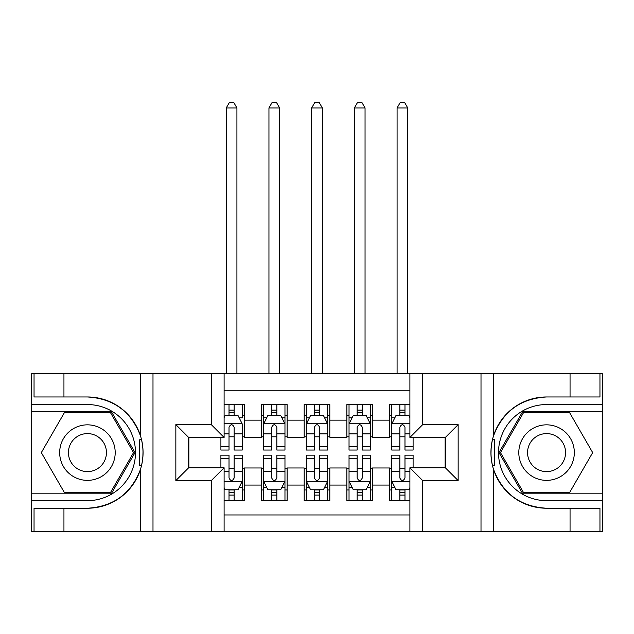 <?xml version="1.0" encoding="UTF-8"?>
<svg xmlns="http://www.w3.org/2000/svg" width="634" height="634" viewBox="0 0 634 634"><rect width="100%" height="100%" fill="white"/><g stroke="black" fill="none" stroke-linecap="round" stroke-linejoin="round"><path stroke-width="0.95" d="M224.103 531.617L409.897 531.617L409.897 467.765L445.345 467.765L445.345 437.444L409.897 437.444L409.897 373.592L224.103 373.592L224.103 437.444L188.655 437.444L188.655 467.765L224.103 467.765L224.103 531.617L63.947 531.617L63.947 508.23L87.437 508.23A55.626 55.626 0 0 0 140.558 469.128C143.815 458.12 143.815 447.105 140.558 436.081A55.626 55.626 0 0 0 87.437 396.971L63.947 396.971L63.947 373.592L31.7 373.592L31.7 493.815L111.235 493.815L135.026 452.605L111.235 411.387L31.7 411.387M409.897 404.555L389.609 404.555L389.609 420.144L372.523 420.144L372.523 437.23L389.609 437.23L389.609 420.144M372.523 420.144L372.523 404.555L346.893 404.555L346.893 420.144L329.815 420.144L329.815 437.23L346.893 437.23L346.893 420.144M329.815 420.144L329.815 404.555L304.185 404.555L304.185 420.144L287.107 420.144L287.107 437.23L304.185 437.23L304.185 420.144M287.107 420.144L287.107 404.555L261.477 404.555L261.477 437.23L244.391 437.23L244.391 404.555L224.103 404.555M224.103 500.654L244.391 500.654L244.391 467.979L261.477 467.979L261.477 500.654L287.107 500.654L287.107 467.979L304.185 467.979L304.185 485.065L287.107 485.065M304.185 485.065L304.185 500.654L329.815 500.654L329.815 467.979L346.893 467.979L346.893 485.065L329.815 485.065M346.893 485.065L346.893 500.654L372.523 500.654L372.523 467.979L389.609 467.979L389.609 485.065L372.523 485.065M409.897 390.251L224.103 390.251M224.103 514.959L409.897 514.959M389.609 485.065L389.609 500.654L409.897 500.654M188.869 437.444L188.869 467.765M445.131 467.765L445.131 437.444M229.017 415.23L234.144 415.23M242.259 415.23L244.391 415.23M229.017 436.802L234.144 436.802M242.259 436.802L244.391 436.802M229.017 468.407L234.144 468.407M242.259 468.407L244.391 468.407M229.017 489.971L234.144 489.971M242.259 489.971L244.391 489.971M261.477 436.802L263.609 436.802M271.724 436.802L276.852 436.802M284.967 436.802L287.107 436.802M261.477 415.23L263.609 415.23M271.724 415.23L276.852 415.23M284.967 415.23L287.107 415.23M261.477 468.407L263.609 468.407M271.724 468.407L276.852 468.407M284.967 468.407L287.107 468.407M261.477 489.971L263.609 489.971M271.724 489.971L276.852 489.971M284.967 489.971L287.107 489.971M304.185 468.407L306.325 468.407M314.44 468.407L319.56 468.407M327.675 468.407L329.815 468.407M304.185 489.971L306.325 489.971M314.44 489.971L319.56 489.971M327.675 489.971L329.815 489.971M304.185 415.23L306.325 415.23M314.44 415.23L319.56 415.23M327.675 415.23L329.815 415.23M304.185 436.802L306.325 436.802M314.44 436.802L319.56 436.802M327.675 436.802L329.815 436.802M346.893 468.407L349.033 468.407M357.148 468.407L362.276 468.407M370.391 468.407L372.523 468.407M346.893 489.971L349.033 489.971M357.148 489.971L362.276 489.971M370.391 489.971L372.523 489.971M346.893 415.23L349.033 415.23M357.148 415.23L362.276 415.23M370.391 415.23L372.523 415.23M346.893 436.802L349.033 436.802M357.148 436.802L362.276 436.802M370.391 436.802L372.523 436.802M389.609 468.407L391.741 468.407M399.856 468.407L404.983 468.407M389.609 489.971L391.741 489.971M399.856 489.971L404.983 489.971M389.609 415.23L391.741 415.23M399.856 415.23L404.983 415.23M389.609 436.802L391.741 436.802M399.856 436.802L404.983 436.802M234.144 404.555L234.144 415.444L234.144 410.111L229.017 410.111M220.901 446.558L220.901 450.037L229.017 450.037L229.017 446.558L220.901 446.558L220.901 437.444M224.103 417.584L225.173 415.444L237.988 415.444L242.259 423.988L242.259 450.037L234.144 450.037L234.144 427.189C232.44 423.9 230.728 423.9 229.017 427.189L229.017 441.597M242.259 417.885L242.259 410.111M239.161 417.798L242.259 417.798L242.259 404.555M229.017 415.444L229.017 404.555M224.103 433.886L229.017 433.886L229.017 446.558M236.918 373.592L236.918 107.938L226.243 107.938L226.243 373.592M226.243 107.938L229.445 102.383L233.716 102.383L236.918 107.938M229.017 495.099L234.144 495.099M224.103 487.625L225.173 489.757L237.988 489.757L242.259 481.222L242.259 455.164L234.144 455.164L234.144 458.644L242.259 458.644M242.259 481.222L242.259 500.654M220.901 467.765L220.901 455.164L229.017 455.164L229.017 478.012C230.721 481.309 232.432 481.309 234.144 478.012L234.144 458.644M234.144 489.757L234.144 500.654M229.017 500.654L229.017 489.757M101.313 428.56A27.761 27.761 0 0 0 63.392 438.72A27.761 27.761 0 0 0 73.552 476.641A27.761 27.761 0 0 0 111.481 466.481A27.761 27.761 0 0 0 101.313 428.56M96.939 436.144A19.004 19.004 0 0 0 70.976 443.103A19.004 19.004 0 0 0 77.934 469.065A19.004 19.004 0 0 0 103.897 462.107A19.004 19.004 0 0 0 96.939 436.144M110.49 492.539L64.383 492.539L41.321 452.605L64.383 412.671L110.49 412.671L133.544 452.605L110.49 492.539M560.448 428.56A27.761 27.761 0 0 0 522.519 438.72A27.761 27.761 0 0 0 532.687 476.641A27.761 27.761 0 0 0 570.608 466.481A27.761 27.761 0 0 0 560.448 428.56M556.066 436.144A19.004 19.004 0 0 0 530.103 443.103A19.004 19.004 0 0 0 537.061 469.065A19.004 19.004 0 0 0 563.024 462.107A19.004 19.004 0 0 0 556.066 436.144M569.617 492.539L523.51 492.539L500.456 452.605L523.51 412.671L569.617 412.671L592.679 452.605L569.617 492.539M139.646 465.427L141.564 465.427A55.626 55.626 0 0 0 141.572 439.798L139.646 439.798L139.646 465.752L141.485 465.752M63.947 373.592L140.558 373.592L140.558 436.081C131.286 411.585 113.573 398.556 87.437 396.971M87.437 508.23C113.573 506.653 131.286 493.617 140.558 469.128L140.558 531.617M211.296 531.617L211.296 480.58L175.848 480.58L175.848 424.629L211.296 424.629L211.296 373.592L152.992 373.592L152.992 531.617M63.947 531.617L31.7 531.617L31.7 493.815M31.7 500.654L87.437 500.654A48.049 48.049 0 0 0 135.486 452.605A48.049 48.049 0 0 0 87.437 404.555L31.7 404.555M140.558 373.592L152.992 373.592M211.296 373.592L224.103 373.592M63.947 508.23L34.046 508.23L34.046 531.617M63.947 396.971L34.046 396.971L34.046 373.592M211.296 480.58L224.103 467.765M175.848 480.58L188.655 467.765M175.848 424.629L188.655 437.444M211.296 424.629L224.103 437.444M139.646 439.798L141.493 439.473M142.856 457.376L143.03 450.647M142.484 444.569L142.19 442.762M494.354 439.782L492.436 439.782A55.626 55.626 0 0 0 492.428 465.404L494.354 465.404L494.354 439.449L492.515 439.449A55.626 55.626 0 0 1 546.563 396.971C520.427 398.556 502.714 411.585 493.442 436.081C490.185 447.081 490.185 458.097 493.442 469.128C502.714 493.617 520.427 506.653 546.563 508.23L570.053 508.23L570.053 531.617L602.3 531.617L602.3 411.387L522.765 411.387L498.974 452.605L522.765 493.815L602.3 493.815M494.354 465.404L492.507 465.736A55.626 55.626 0 0 0 546.563 508.23M409.897 373.592L570.053 373.592L570.053 396.971L546.563 396.971M422.704 373.592L422.704 424.629L458.152 424.629L458.152 480.58L422.704 480.58L422.704 531.617L481.008 531.617L481.008 373.592M493.442 469.128L493.442 531.617L570.053 531.617M570.053 373.592L602.3 373.592L602.3 411.387M602.3 404.555L546.563 404.555A48.049 48.049 0 0 0 498.514 452.605A48.049 48.049 0 0 0 546.563 500.654L602.3 500.654M493.442 531.617L481.008 531.617M422.704 531.617L409.897 531.617M570.053 396.971L599.954 396.971L599.954 373.592M570.053 508.23L599.954 508.23L599.954 531.617M422.704 424.629L409.897 437.444M458.152 424.629L445.345 437.444M458.152 480.58L445.345 467.765M422.704 480.58L409.897 467.765M491.144 447.826L490.97 454.562M491.516 460.633L491.81 462.448M276.852 410.111L271.724 410.111M284.967 446.558L276.852 446.558L276.852 450.037L284.967 450.037L284.967 423.988L280.696 415.444L267.881 415.444L263.609 423.988L263.609 450.037L271.724 450.037L271.724 446.558L263.609 446.558M263.609 423.988L263.609 404.555M284.967 423.988L284.967 404.555M271.724 415.444L271.724 404.555M276.852 404.555L276.852 415.444M276.852 446.558L276.852 427.189C275.148 423.9 273.436 423.9 271.724 427.189L271.724 446.558M279.626 373.592L279.626 107.938L268.951 107.938L268.951 373.592M268.951 107.938L272.152 102.383L276.424 102.383L279.626 107.938M319.56 410.111L314.44 410.111M327.675 446.558L319.56 446.558L319.56 450.037L327.675 450.037L327.675 423.988L323.403 415.444L310.597 415.444L306.325 423.988L306.325 450.037L314.44 450.037L314.44 446.558L306.325 446.558M306.325 423.988L306.325 404.555M327.675 423.988L327.675 404.555M314.44 415.444L314.44 404.555M319.56 404.555L319.56 415.444M319.56 446.558L319.56 427.189C317.856 423.9 316.152 423.9 314.44 427.189L314.44 446.558M322.341 373.592L322.341 107.938L311.659 107.938L311.659 373.592M311.659 107.938L314.868 102.383L319.132 102.383L322.341 107.938M362.276 410.111L357.148 410.111M370.391 446.558L362.276 446.558L362.276 450.037L370.391 450.037L370.391 423.988L366.119 415.444L353.304 415.444L349.033 423.988L349.033 450.037L357.148 450.037L357.148 446.558L349.033 446.558M349.033 423.988L349.033 404.555M370.391 423.988L370.391 404.555M357.148 415.444L357.148 404.555M362.276 404.555L362.276 415.444M362.276 446.558L362.276 427.189C360.564 423.9 358.86 423.9 357.148 427.189L357.148 446.558M365.049 373.592L365.049 107.938L354.374 107.938L354.374 373.592M354.374 107.938L357.576 102.383L361.848 102.383L365.049 107.938M404.983 410.111L399.856 410.111M409.897 417.584L408.827 415.444L396.012 415.444L391.741 423.988L391.741 450.037L399.856 450.037L399.856 446.558L391.741 446.558M391.741 423.988L391.741 404.555M413.099 437.444L413.099 450.037L404.983 450.037L404.983 427.189C403.279 423.9 401.568 423.9 399.856 427.189L399.856 446.558M399.856 415.444L399.856 404.555M404.983 404.555L404.983 415.444M407.757 373.592L407.757 107.938L397.082 107.938L397.082 373.592M397.082 107.938L400.284 102.383L404.555 102.383L407.757 107.938M271.724 495.099L276.852 495.099M263.609 458.644L271.724 458.644L271.724 455.164L263.609 455.164L263.609 481.222L267.881 489.757L280.696 489.757L284.967 481.222L284.967 455.164L276.852 455.164L276.852 458.644L284.967 458.644M284.967 481.222L284.967 500.654M263.609 481.222L263.609 500.654M276.852 489.757L276.852 500.654M271.724 500.654L271.724 489.757M271.724 458.644L271.724 478.012C273.436 481.309 275.14 481.309 276.852 478.012L276.852 458.644M314.44 495.099L319.56 495.099M306.325 458.644L314.44 458.644L314.44 455.164L306.325 455.164L306.325 481.222L310.597 489.757L323.403 489.757L327.675 481.222L327.675 455.164L319.56 455.164L319.56 458.644L327.675 458.644M327.675 481.222L327.675 500.654M306.325 481.222L306.325 500.654M319.56 489.757L319.56 500.654M314.44 500.654L314.44 489.757M314.44 458.644L314.44 478.012C316.144 481.309 317.848 481.309 319.56 478.012L319.56 458.644M357.148 495.099L362.276 495.099M349.033 458.644L357.148 458.644L357.148 455.164L349.033 455.164L349.033 481.222L353.304 489.757L366.119 489.757L370.391 481.222L370.391 455.164L362.276 455.164L362.276 458.644L370.391 458.644M370.391 481.222L370.391 500.654M349.033 481.222L349.033 500.654M362.276 489.757L362.276 500.654M357.148 500.654L357.148 489.757M357.148 458.644L357.148 478.012C358.852 481.309 360.564 481.309 362.276 478.012L362.276 458.644M399.856 495.099L404.983 495.099M413.099 458.644L413.099 455.164L404.983 455.164L404.983 458.644L413.099 458.644L413.099 467.765M394.839 487.411L391.741 487.411L391.741 455.164L399.856 455.164L399.856 478.012C401.56 481.309 403.272 481.309 404.983 478.012L404.983 458.644M391.741 487.411L391.741 500.654M391.741 481.222L396.012 489.757L408.827 489.757L409.897 487.625M404.983 489.757L404.983 500.654M399.856 500.654L399.856 489.757M261.477 485.065L244.391 485.065M261.477 420.144L244.391 420.144M242.148 423.774L224.103 423.774M242.259 446.558L234.144 446.558M242.259 433.886L234.144 433.886M234.144 412.821L229.017 412.821M224.103 481.436L242.148 481.436M242.259 487.411L239.161 487.411M220.901 458.644L229.017 458.644M234.144 471.324L242.259 471.324M224.103 471.324L229.017 471.324M229.017 492.38L234.144 492.38M493.442 373.592L493.442 436.081M284.864 423.774L263.72 423.774M263.609 417.798L266.708 417.798M281.868 417.798L284.967 417.798M271.724 433.886L263.609 433.886M284.967 433.886L276.852 433.886M276.852 412.821L271.724 412.821M327.572 423.774L306.428 423.774M306.325 417.798L309.416 417.798M324.584 417.798L327.675 417.798M314.44 433.886L306.325 433.886M327.675 433.886L319.56 433.886M319.56 412.821L314.44 412.821M370.28 423.774L349.136 423.774M349.033 417.798L352.132 417.798M367.292 417.798L370.391 417.798M357.148 433.886L349.033 433.886M370.391 433.886L362.276 433.886M362.276 412.821L357.148 412.821M409.897 423.774L391.852 423.774M391.741 417.798L394.839 417.798M413.099 446.558L404.983 446.558M399.856 433.886L391.741 433.886M409.897 433.886L404.983 433.886M404.983 412.821L399.856 412.821M263.72 481.436L284.864 481.436M284.967 487.411L281.868 487.411M266.708 487.411L263.609 487.411M276.852 471.324L284.967 471.324M263.609 471.324L271.724 471.324M271.724 492.38L276.852 492.38M306.428 481.436L327.572 481.436M327.675 487.411L324.584 487.411M309.416 487.411L306.325 487.411M319.56 471.324L327.675 471.324M306.325 471.324L314.44 471.324M314.44 492.38L319.56 492.38M349.136 481.436L370.28 481.436M370.391 487.411L367.292 487.411M352.132 487.411L349.033 487.411M362.276 471.324L370.391 471.324M349.033 471.324L357.148 471.324M357.148 492.38L362.276 492.38M391.852 481.436L409.897 481.436M391.741 458.644L399.856 458.644M404.983 471.324L409.897 471.324M391.741 471.324L399.856 471.324M399.856 492.38L404.983 492.38"/></g></svg>
